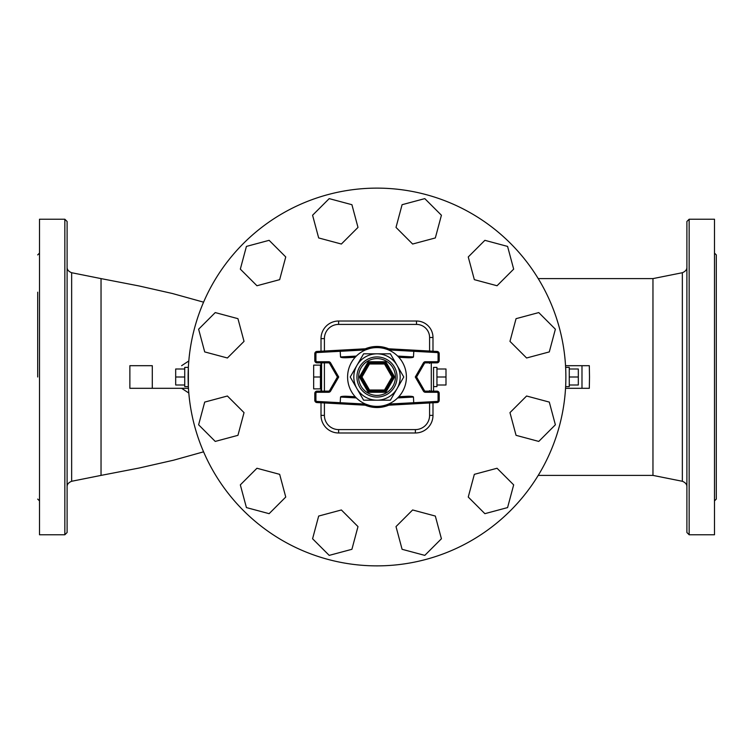 <?xml version="1.0" encoding="UTF-8"?>
<svg xmlns="http://www.w3.org/2000/svg" width="754" height="754" viewBox="0 0 754 754"><rect width="100%" height="100%" fill="white"/><g stroke="black" fill="none" stroke-linecap="round" stroke-linejoin="round"><path stroke-width="1.13" d="M538.224 475.397L652.964 475.397L652.964 278.603L682.351 272.722L682.351 481.269C685.48 482.579 686.988 484.426 686.894 486.82M686.894 377L686.894 532.513L689.156 534.774L689.156 219.225L686.894 221.488L686.894 377M689.156 534.774L714.49 534.774L714.49 219.225L689.156 219.225M714.49 253.099L716.3 254.909L716.3 499.091L714.49 500.901M716.3 377L716.3 292.175M101.036 432.551L101.036 475.397L71.649 481.278L71.649 272.731C68.529 271.459 67.012 269.612 67.106 267.189M203.58 451.825L173.665 460.176L138.981 468.055L101.036 475.397L101.036 278.603L71.658 272.722M64.844 534.774L67.106 532.513L67.106 221.488L64.844 219.225L64.844 534.774L39.51 534.774L39.51 219.225L64.844 219.225M37.7 377L37.7 292.175M565.538 388.31L589.317 388.31L589.505 377L589.317 365.69L565.538 365.69M406.406 377A29.406 29.406 0 0 0 362.297 351.534A29.406 29.406 0 0 0 362.297 402.466A29.406 29.406 0 0 0 406.406 377M398.809 357.273L397.669 356.086L413.475 356.944A6.513 1.131 3.1 0 1 406.915 357.716L398.809 357.273M386.877 349.3L384.549 348.574M385.369 348.81L386.482 349.168M385.285 405.218L386.877 404.7M386.482 404.832L385.369 405.19M413.475 397.056L397.669 397.914L398.809 396.727L406.915 396.284A6.513 1.131 -3.1 0 1 413.475 397.056L413.748 403.833L384.549 405.426M367.518 349.168L368.631 348.81M368.715 348.782L369.451 348.574M369.488 348.565L365.549 349.913L340.214 351.298L340.252 350.167L316.934 351.439L369.488 348.565L340.252 350.167M340.525 356.944L356.331 356.086L355.191 357.273L347.085 357.716A6.513 1.131 176.9 0 1 340.525 356.944L340.214 351.298L316.991 352.561L316.934 351.439A2.262 2.262 0 0 0 314.795 353.692L314.795 360.601A2.262 2.262 0 0 0 317.057 362.863L328.603 362.863A1.131 1.131 0 0 1 329.583 363.428L337.415 377L329.583 390.572A1.131 1.131 0 0 1 328.603 391.137L317.057 391.137A2.262 2.262 0 0 0 314.795 393.399L314.795 400.308A2.262 2.262 0 0 0 316.934 402.561L340.252 403.833L340.214 402.702L316.991 401.439L316.934 402.561L369.451 405.426M355.191 396.727L356.331 397.914L340.525 397.056A6.513 1.131 -176.9 0 1 347.085 396.284L355.191 396.727M340.525 397.056L340.214 402.702L365.549 404.087L369.488 405.435M369.253 405.369L368.715 405.218M368.631 405.19L367.518 404.832M363.617 353.814L356.925 365.407A23.186 23.186 0 0 0 377 400.186A23.186 23.186 0 0 0 397.075 365.407A23.186 23.186 0 0 0 356.925 365.407L363.617 353.814L390.383 353.814L403.776 377L390.383 400.186L363.617 400.186L350.224 377L356.925 365.407L350.224 377L363.617 400.186M369.488 391.137L369.488 390.007L368.508 390.572A1.131 1.131 0 0 0 369.488 391.137A1.131 1.131 0 0 1 368.508 390.572L361.006 377.566L361.986 377L361.006 376.434A1.131 1.131 0 0 0 361.006 377.566A1.131 1.131 0 0 1 361.006 376.434L368.508 363.428L369.488 363.993L369.488 362.863A1.131 1.131 0 0 0 368.508 363.428A1.131 1.131 0 0 1 369.488 362.863L384.512 362.863L384.512 363.993L385.492 363.428L392.994 376.434L392.014 377L392.994 377.566L385.492 390.572L384.512 390.007L384.512 391.137L369.488 391.137L369.488 392.269L384.512 392.269A2.262 2.262 0 0 0 386.472 391.137L393.974 378.131A2.262 2.262 0 0 0 393.974 375.869L386.472 362.863A2.262 2.262 0 0 0 384.512 361.732L369.488 361.732A2.262 2.262 0 0 0 367.528 362.863L360.026 375.869A2.262 2.262 0 0 0 360.026 378.131L367.528 391.137A2.262 2.262 0 0 0 369.488 392.269M386.472 391.137L385.492 390.572A1.131 1.131 0 0 1 384.512 391.137L384.512 392.269M393.974 375.869L392.994 376.434A1.131 1.131 0 0 1 392.994 377.566L393.974 378.131M384.512 361.732L384.512 362.863A1.131 1.131 0 0 1 385.492 363.428L386.472 362.863M413.748 350.167L413.786 351.298L437.009 352.561L437.066 351.439L384.512 348.565L437.066 351.439A2.262 2.262 0 0 1 439.205 353.692A2.262 2.262 0 0 0 437.066 351.439M425.397 362.863A1.131 1.131 0 0 0 424.417 363.428A1.131 1.131 0 0 1 425.397 362.863L436.943 362.863A2.262 2.262 0 0 0 439.205 360.601L439.205 353.692L438.074 353.692L438.074 360.601L439.205 360.601A2.262 2.262 0 0 1 436.943 362.863L436.943 361.732L425.397 361.732L425.397 362.863A1.131 1.131 0 0 0 424.417 363.428L416.585 377L424.417 390.572L423.437 391.137A2.262 2.262 0 0 0 425.397 392.269L436.943 392.269A1.131 1.131 0 0 1 438.074 393.399L438.074 400.308A1.131 1.131 0 0 1 437.009 401.439L388.451 404.087M413.748 403.833L437.066 402.561A2.262 2.262 0 0 0 439.205 400.308L439.205 393.399A2.262 2.262 0 0 0 436.943 391.137L425.397 391.137A1.131 1.131 0 0 1 424.417 390.572A1.131 1.131 0 0 0 425.397 391.137L425.397 392.269M425.397 361.732A2.262 2.262 0 0 0 423.437 362.863L415.275 377L416.585 377M329.583 390.572L330.563 391.137A2.262 2.262 0 0 1 328.603 392.269A2.262 2.262 0 0 0 330.563 391.137L338.725 377L337.415 377M413.475 356.944L413.786 351.298L388.451 349.913M429.591 351.025L429.591 337.5A13.091 13.091 0 0 0 416.5 324.409L338.612 324.409A14.203 14.203 0 0 0 324.409 338.612L324.409 351.025L324.409 338.612L324.409 351.025L324.409 338.612L321.016 338.612L321.016 351.213M324.409 362.863L324.409 391.137L324.409 362.863M321.016 402.787L321.016 415.388L324.409 415.388L324.409 402.975L324.409 415.388A14.203 14.203 0 0 0 338.612 429.591L415.388 429.591A14.203 14.203 0 0 0 429.591 415.388L429.591 402.975M429.591 391.137L429.591 390.572M181.62 365.69L188.802 360.978M151.799 365.69L130.046 365.69M129.867 365.69L129.867 388.31L188.462 388.31L149.971 388.31M188.802 393.022L181.62 388.31M578.224 365.69L579.732 365.69M579.732 388.31L578.224 388.31M152.289 388.31L152.289 365.69M320.45 371.062L320.45 388.876L313.664 388.876L313.664 365.124L320.45 365.124L320.45 371.062M320.45 377L313.664 377M436.943 368.998L445.991 368.998L445.991 385.002L436.943 385.002M436.943 377L445.991 377M433.55 386.613L436.943 386.613L436.943 367.387L433.55 367.387L433.55 391.137L433.55 367.387M321.581 391.137L321.581 362.863M338.612 324.409L416.5 324.409L338.612 324.409L338.612 321.016A17.596 17.596 0 0 0 321.016 338.612M338.612 429.591L415.388 429.591L338.612 429.591L338.612 432.984L415.388 432.984L415.388 429.591M429.591 363.428L429.591 362.863M565.839 373.324L565.877 377A188.877 188.877 0 0 1 282.562 540.571A188.877 188.877 0 0 1 282.562 213.429A188.877 188.877 0 0 1 565.877 377L565.839 380.676M484.879 513.672L468.253 497.046L474.341 474.341L497.046 468.253L513.672 484.879L507.583 507.583L484.879 513.672M402.089 549.298L396.01 526.594L412.627 509.968L435.331 516.056L441.42 538.761L424.794 555.378L402.089 549.298M312.58 538.761L318.669 516.056L341.373 509.968L357.99 526.594L351.911 549.298L329.206 555.378L312.58 538.761M240.328 484.879L256.954 468.253L279.659 474.341L285.747 497.046L269.121 513.672L246.417 507.583L240.328 484.879M204.702 402.089L227.406 396.01L244.032 412.627L237.944 435.331L215.239 441.42L198.622 424.794L204.702 402.089M215.239 312.58L237.944 318.669L244.032 341.373L227.406 357.99L204.702 351.911L198.622 329.206L215.239 312.58M269.121 240.328L285.747 256.954L279.659 279.659L256.954 285.747L240.328 269.121L246.417 246.417L269.121 240.328M351.911 204.702L357.99 227.406L341.373 244.032L318.669 237.944L312.58 215.239L329.206 198.622L351.911 204.702M441.42 215.239L435.331 237.944L412.627 244.032L396.01 227.406L402.089 204.702L424.794 198.622L441.42 215.239M513.672 269.121L497.046 285.747L474.341 279.659L468.253 256.954L484.879 240.328L507.583 246.417L513.672 269.121M549.298 351.911L526.594 357.99L509.968 341.373L516.056 318.669L538.761 312.58L555.378 329.206L549.298 351.911M538.761 441.42L516.056 435.331L509.968 412.627L526.594 396.01L549.298 402.089L555.378 424.794L538.761 441.42M184.73 386.613L184.73 367.387L188.368 367.387L188.368 386.613L184.73 386.613M188.368 386.613L188.368 367.387M184.73 368.998L175.682 368.998L175.682 385.002L184.73 385.002M184.73 377L175.682 377M569.27 368.998L578.318 368.998L578.318 385.002L569.27 385.002M569.27 377L578.318 377M565.632 367.387L569.27 367.387L569.27 386.613L565.632 386.613M358.602 377A18.398 18.398 0 0 1 386.199 361.062A18.398 18.398 0 0 1 386.199 392.938A18.398 18.398 0 0 1 358.602 377M356.934 377A20.066 20.066 0 0 0 387.028 394.38A20.066 20.066 0 0 0 387.028 359.62A20.066 20.066 0 0 0 356.934 377M367.528 391.137L368.508 390.572M360.026 375.869L361.006 376.434M361.006 377.566L360.026 378.131M369.488 361.732L369.488 362.863M368.508 363.428L367.528 362.863M369.488 363.993L384.512 363.993L392.014 377L384.512 390.007L369.488 390.007L361.986 377L369.488 363.993M437.009 401.439L437.066 402.561A2.262 2.262 0 0 0 439.205 400.308L438.074 400.308M438.074 393.399L439.205 393.399A2.262 2.262 0 0 0 436.943 391.137L436.943 392.269M437.009 352.561A1.131 1.131 0 0 1 438.074 353.692M438.074 360.601A1.131 1.131 0 0 1 436.943 361.732M423.437 362.863L424.417 363.428M415.275 377L423.437 391.137M328.603 362.863L328.603 361.732A2.262 2.262 0 0 1 330.563 362.863A2.262 2.262 0 0 0 328.603 361.732L317.057 361.732A1.131 1.131 0 0 1 315.926 360.601L315.926 353.692A1.131 1.131 0 0 1 316.991 352.561M316.991 401.439A1.131 1.131 0 0 1 315.926 400.308L314.795 400.308M315.926 400.308L315.926 393.399L314.795 393.399M315.926 393.399A1.131 1.131 0 0 1 317.057 392.269L317.057 391.137M317.057 392.269L328.603 392.269L328.603 391.137M314.795 353.692L315.926 353.692M314.795 360.601L315.926 360.601M317.057 362.863L317.057 361.732M329.583 363.428L330.563 362.863L338.725 377M388.715 348.8A30.537 30.537 0 0 0 365.285 348.8M365.285 405.2A30.537 30.537 0 0 0 388.715 405.2M431.288 362.863L431.288 391.137M415.388 432.984A17.596 17.596 0 0 0 432.984 415.388L429.591 415.388M321.016 415.388A17.596 17.596 0 0 0 338.612 432.984M432.984 415.388L432.984 402.787M432.984 351.213L432.984 337.5L429.591 337.5M321.016 362.863L321.016 365.124M321.016 388.876L321.016 391.137M432.984 337.5A16.484 16.484 0 0 0 416.5 321.016L416.5 324.409M416.5 321.016L338.612 321.016M682.351 272.722C685.461 271.449 686.979 269.593 686.894 267.18M652.964 475.397L682.351 481.278M71.649 481.278C68.52 482.56 67.012 484.407 67.106 486.82M37.7 254.909L39.51 253.099M37.7 499.091L39.51 500.901M652.964 278.603L538.224 278.603M101.036 278.603L139 285.945L172.44 293.513L203.58 302.166M581.984 388.31L581.984 365.69M321.581 365.124L320.45 365.124M321.581 388.876L320.45 388.876"/></g></svg>
